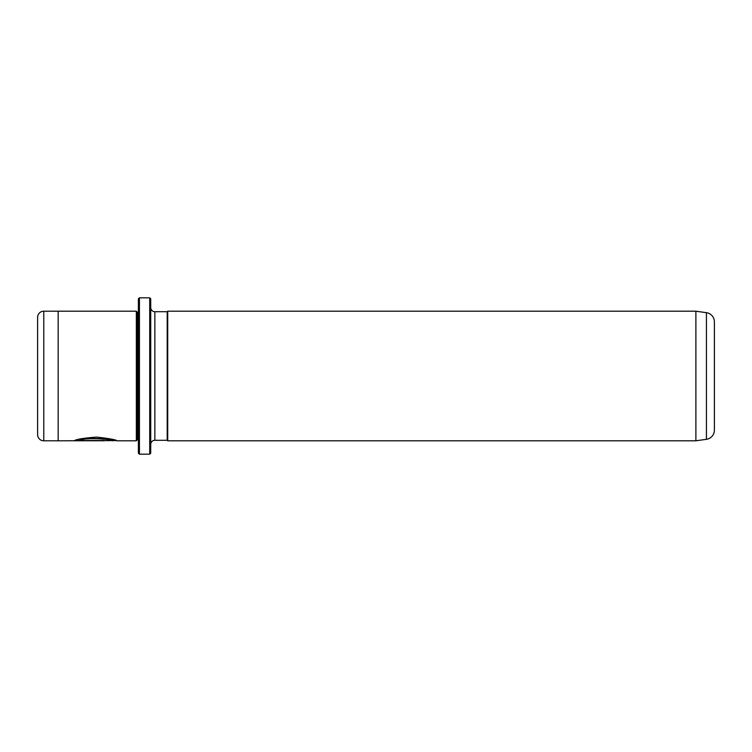 <?xml version="1.0" encoding="UTF-8"?>
<svg xmlns="http://www.w3.org/2000/svg" width="752" height="752" viewBox="0 0 752 752"><rect width="100%" height="100%" fill="white"/><g stroke="black" fill="none" stroke-linecap="round" stroke-linejoin="round"><path stroke-width="1.13" d="M149.714 297.83L150.738 298.854L150.738 453.146L149.714 454.17L149.714 297.83L139.43 297.83L139.43 454.17L138.396 453.146L138.396 298.854L139.43 297.83M116.447 440.597L58.167 440.804L58.167 311.196L43.776 311.206A6.176 6.176 0 0 0 37.6 317.382L37.6 434.618A6.176 6.176 0 0 0 43.776 440.794L58.167 440.794M138.396 439.77L137.372 439.77L137.372 312.23L136.347 311.196L136.347 440.804L117.058 440.804C115.921 439.704 109.106 438.472 96.613 437.109C83.98 438.021 76.488 439.234 74.138 440.766L104.152 440.766L79.59 440.475C85.399 436.959 113.825 439.45 112.753 440.804M695.882 440.804L706.429 439.318A9.259 9.259 0 0 0 714.4 430.153L714.4 321.847A9.259 9.259 0 0 0 706.429 312.682L695.882 311.196L695.882 440.804L167.715 440.804L167.715 311.196L695.882 311.196M136.347 311.196L58.167 311.196M137.372 312.23L138.396 312.23M137.372 439.77L136.347 440.804M154.856 311.713L154.856 440.287L167.198 440.287L167.198 311.713L154.856 311.713A4.117 4.117 0 0 1 150.738 307.596M154.856 440.287A4.117 4.117 0 0 0 150.738 444.404M167.198 440.287L167.715 440.804M167.198 311.713L167.715 311.196M149.714 454.17L139.43 454.17M116.41 440.597L117.058 440.804M104.152 440.475L74.758 440.559M112.753 440.597C113.825 439.243 85.408 436.752 79.59 440.268L79.59 440.475M706.429 439.318L706.429 312.682M43.776 311.206L43.776 440.794"/></g></svg>

